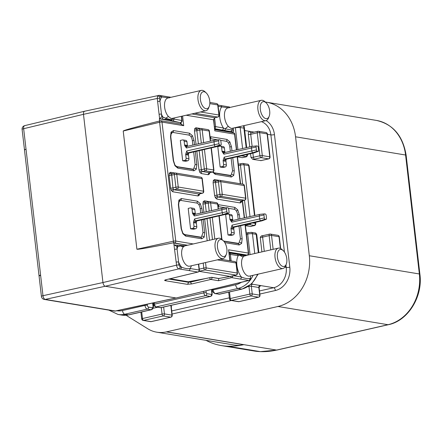 <?xml version="1.0" encoding="UTF-8"?>
<svg xmlns="http://www.w3.org/2000/svg" width="442" height="442" viewBox="0 0 442 442"><rect width="100%" height="100%" fill="white"/><g stroke="black" fill="none" stroke-linecap="round" stroke-linejoin="round"><path stroke-width="0.66" d="M200.734 213.088L200.215 208.63C199.685 205.524 198.546 203.674 196.817 203.066L180.789 200.408L180.22 200.425L178.684 202.414M192.867 145.12L192.353 140.661C191.817 137.556 190.684 135.7 188.955 135.097L172.927 132.44L172.358 132.456L170.822 134.445M225.553 207.828L218.138 206.607M217.685 139.86L210.276 138.633M229.287 107.82L221.696 106.887A1.74 1.459 -80.6 0 0 220.53 105.5L218.011 105.085M245.785 255.824L240.1 255.255L238.205 255.631A1.74 1.459 -81.5 0 0 237.011 254.244L229.21 253.073A1.74 1.459 -81.5 0 1 230.392 254.459L231.149 260.973M245.907 255.537A1.74 1.602 -72.5 0 0 245.697 255.454L239.111 254.437A1.74 1.249 -86.6 0 1 240.1 255.255A3.475 2.845 -133.5 0 0 243.531 256.548A10.426 5.387 77.2 0 0 241.663 264.985A10.426 5.387 77.2 0 0 248.459 276.112A10.426 5.387 77.2 0 0 249.597 276.084L282.968 268.487A10.426 5.387 -102.8 0 1 281.83 268.515A10.426 5.387 -102.8 0 1 275.034 257.388A10.426 5.387 -102.8 0 1 278.338 248.15A10.426 5.387 -102.8 0 1 279.471 248.122A10.426 5.387 -102.8 0 1 281.974 249.492L283.206 250.631A8.691 4.492 77.2 0 0 277.421 257.216A8.691 4.492 77.2 0 0 281.388 265.675A8.691 4.492 77.2 0 0 286.283 264.145A8.691 4.492 77.2 0 0 286.786 258.763A8.691 4.492 77.2 0 0 283.206 250.631M269.178 116.307L268.565 117.87A10.426 5.387 -102.8 0 1 265.863 120.649A10.426 5.387 -102.8 0 1 264.725 120.677A10.426 5.387 -102.8 0 1 257.929 109.555A10.426 5.387 -102.8 0 1 261.233 100.317A10.426 5.387 -102.8 0 1 262.366 100.29A10.426 5.387 -102.8 0 1 264.868 101.654L266.101 102.798A8.691 4.492 77.2 0 0 260.316 109.378A8.691 4.492 77.2 0 0 264.283 117.843A8.691 4.492 77.2 0 0 269.178 116.307A8.691 4.492 77.2 0 0 269.681 110.931A8.691 4.492 77.2 0 0 266.101 102.798M231.73 132.456L233.199 132.003L222.177 130.059A1.74 1.453 -79.7 0 0 223.442 128.031L225.475 128.876A3.475 2.249 136.3 0 1 228.486 126.55L230.967 128.368L232.232 128.307L265.863 120.649M278.338 248.15L244.708 255.808L243.531 256.548M159.645 98.279L159.993 101.329A1.74 0.309 173.4 0 0 157.623 101.5L157.269 98.45L157.545 96.135A1.74 1.249 -154.4 0 1 159.777 97.118L159.645 98.279A1.74 0.309 173.4 0 0 157.269 98.45L83.483 114.318L102.947 282.543L176.557 265.178L173.717 242.746C150.092 247.47 137.816 249.631 136.898 249.222L123.219 131.025C124.003 130.23 136.136 126.887 159.628 120.992L160.114 120.788L159.628 120.992L159.369 118.776L180.06 122.638L170.811 120.417A1.74 1.669 -56 0 0 172.165 119.368L173.872 119.053L181.828 120.495A1.74 0.309 -6.6 0 1 182.104 120.622A1.74 0.309 -6.6 0 1 182.071 120.699L180.949 122.44A1.74 0.912 77 0 1 180.767 122.517A1.74 1.74 0 0 0 182.104 120.622L181.601 116.268M170.811 120.417C170.037 119.832 168.175 119.484 165.225 119.384A1.74 1.061 -88 0 0 166.026 118.274C168.733 119.274 170.778 119.638 172.165 119.368A3.475 2.845 46.5 0 1 172.7 118.29M169.358 97.897L161.766 96.964A13.906 7.183 -102.8 0 0 159.993 101.329L161.474 114.119A1.74 0.309 173.4 0 0 159.103 114.29L157.623 101.5M250.581 275.863L250.476 278.477C250.802 278.93 250.327 279.587 249.056 280.455L248.697 280.46A1.74 1.459 -80.5 0 0 249.94 278.438A1.74 1.459 98.5 0 1 248.713 280.46L231.597 277.626L218.481 280.72L210.806 279.449L191.834 283.924L187.088 284.3L165.159 280.67C164.22 280.438 164.551 280.106 166.159 279.675L197.889 272.045L180.209 269.117A1.74 1.459 -80.6 0 0 181.452 267.09C184.811 268.521 187.673 268.996 190.027 268.509L199.132 270.018L198.452 264.161M174.728 249.338A1.74 0.309 -6.6 0 1 177.098 249.161L178.933 265.007A1.74 0.309 -6.6 0 0 176.557 265.178C176.922 267.244 177.678 268.482 178.828 268.885L105.213 286.25L45.244 299.405L115.263 311.002L175.91 297.958L105.213 286.25C104.058 285.847 103.306 284.615 102.947 282.543L42.979 295.698A3.475 1.829 77.6 0 0 45.244 299.405A3.475 2.912 -80.6 0 1 44.305 299.433A3.475 3.475 0 0 1 41.421 296.405L39.062 275.985L40.614 275.294L42.979 295.698A3.475 0.613 173.4 0 0 41.421 296.405M184.855 245.868L180.789 245.912L177.855 246.575A1.74 1.459 -81.5 0 0 176.662 245.188L174.214 244.907L176.783 246.415L177.098 249.161A13.906 7.183 -102.8 0 1 177.855 246.575L176.783 246.415M184.209 245.73L180.038 245.376A1.74 1.066 -89.2 0 1 180.789 245.912A3.475 2.845 -133.5 0 0 183.601 246.619A10.426 5.387 77.2 0 0 181.734 255.062A10.426 5.387 77.2 0 0 188.535 266.189A10.426 5.387 77.2 0 0 189.668 266.161L223.039 258.564A10.426 5.387 -102.8 0 1 221.906 258.592A10.426 5.387 -102.8 0 1 215.105 247.465A10.426 5.387 -102.8 0 1 218.409 238.227A10.426 5.387 -102.8 0 1 219.547 238.199A10.426 5.387 -102.8 0 1 222.05 239.564L223.276 240.708A8.691 4.492 77.2 0 0 217.492 247.288A8.691 4.492 77.2 0 0 221.459 255.752A8.691 4.492 77.2 0 0 226.354 254.222A8.691 4.492 77.2 0 0 226.857 248.84A8.691 4.492 77.2 0 0 223.276 240.708M209.248 106.384L208.635 107.947A10.426 5.387 -102.8 0 1 205.933 110.727A10.426 5.387 -102.8 0 1 204.801 110.754A10.426 5.387 -102.8 0 1 197.999 99.627A10.426 5.387 -102.8 0 1 201.303 90.389A10.426 5.387 -102.8 0 1 202.442 90.361A10.426 5.387 -102.8 0 1 204.944 91.732L206.171 92.87A8.691 4.492 77.2 0 0 200.386 99.456A8.691 4.492 77.2 0 0 204.353 107.914A8.691 4.492 77.2 0 0 209.248 106.384A8.691 4.492 77.2 0 0 209.751 101.003A8.691 4.492 77.2 0 0 206.171 92.87M201.303 90.389L167.932 97.991A10.426 5.387 77.2 0 0 164.628 107.224A10.426 5.387 77.2 0 0 168.562 116.627L171.037 118.439L172.303 118.384L205.933 110.727M218.409 238.227L184.778 245.885L183.601 246.619M26.034 149.252L26.034 149.252A3.475 0.641 173.7 0 0 24.476 149.965L24.553 149.816A3.475 0.613 -6.6 0 1 26.034 149.258L40.598 275.151A3.475 0.613 173.4 0 0 39.139 275.681M211.972 290.118L211.939 292.074A1.74 0.309 173.4 0 0 211.663 291.941A4.343 2.243 -102.8 0 1 211.834 289.471L212.359 289.919M171.286 306.439L171.115 305.836L170.021 305.66M261.327 160.601L252.807 159.396L250.99 157.429A1.74 0.309 173.4 0 0 253.377 157.253L259.907 155.766A1.74 0.309 -6.6 0 1 262.294 155.595L269.78 156.833A1.74 0.309 -6.6 0 1 270.056 156.965A1.74 1.74 0 0 1 268.719 158.86L262.189 160.347A1.74 0.901 77.2 0 0 262.36 160.269M280.377 248.398L279.024 236.702A1.74 1.459 -80.6 0 0 277.858 235.315A1.74 1.74 0 0 1 279.3 236.829A1.74 0.309 173.4 0 0 279.024 236.702L271.532 235.459A1.74 0.309 173.4 0 0 269.145 235.636L262.614 237.122A1.74 0.309 -6.6 0 1 260.228 237.293L261.465 235.862L263.167 235.58A1.74 0.901 -102.8 0 1 263.355 235.575M251.52 226.298L250.719 226.553L245.415 225.674M242.652 157.573A1.74 0.901 -102.8 0 1 242.476 157.65A1.74 0.901 -102.8 0 1 242.288 157.656L237.453 156.855M126.263 315.262A17.382 14.558 -80.6 0 0 127.721 316.312L147.727 328.749A34.758 29.117 -80.6 0 0 156.816 332.191A34.758 29.117 -80.6 0 0 166.341 331.903A86.903 72.797 -80.6 0 0 166.557 331.854L277.968 306.488A43.449 36.399 -80.6 0 0 309.323 255.747L295.56 136.799A43.449 36.399 -80.6 0 0 266.388 102.19A43.449 36.399 -80.6 0 0 265.277 102.03M206.011 340.34A69.521 58.239 -80.6 0 0 221.32 345.572A69.521 58.239 -80.6 0 0 227.486 346.197A86.903 72.797 -80.6 0 0 243.592 344.699A34.758 29.117 99.4 0 1 234.067 344.987L156.816 332.191M205.436 202.58L205.309 203.734A1.74 0.309 -6.6 0 1 202.933 203.911L203.204 201.596A1.74 1.249 -154.4 0 0 205.436 202.58L208.812 201.563A1.74 1.74 0 0 1 209.464 201.546A1.74 1.459 -80.6 0 1 210.63 202.928A1.74 0.309 173.4 0 0 208.254 203.105A1.74 0.89 -102.1 0 1 208.812 201.563L208.812 201.563A1.74 0.89 -102.1 0 1 208.994 201.558A1.74 1.459 -80.6 0 1 209.464 201.546L216.42 202.696A1.74 1.459 -80.6 0 1 217.586 204.082L210.63 202.928L211.519 210.63M199.585 193.911L199.287 195.187L198.077 195.961A1.74 1.459 99.4 0 1 199.32 193.939L202.226 193.237A1.74 1.459 -80.6 0 0 203.469 191.209A1.74 0.309 -6.6 0 1 203.745 191.342A1.74 1.74 0 0 1 202.425 193.231L202.425 193.231A1.74 0.906 -103.5 0 1 202.226 193.237L177.01 189.06A1.74 0.884 -103.3 0 1 175.877 187.209A1.74 0.309 -6.6 0 1 178.253 187.032L203.469 191.209L202.005 178.585L176.789 174.408L178.253 187.032A1.74 1.459 -80.6 0 1 177.01 189.06L174.071 189.756L199.171 194.104M198.077 195.961L172.828 191.784L171.391 190.568L170.562 188.071A1.74 0.309 173.4 0 0 172.938 187.9L175.877 187.209L174.419 174.579A1.74 0.89 -102.1 0 1 174.977 173.037L174.977 173.037A1.74 0.89 -102.1 0 1 175.154 173.037A1.74 1.459 -80.6 0 1 175.623 173.026L200.839 177.203A1.74 1.459 -80.6 0 1 202.005 178.585A1.74 0.309 -6.6 0 1 202.281 178.717L203.745 191.342M217.353 196.436L218.077 197.044A1.74 1.459 -80.6 0 0 216.84 199.071L215.398 197.856A1.74 0.812 148.6 0 1 217.353 196.436L216.945 195.187L219.884 194.497A1.74 0.309 173.4 0 1 222.26 194.325A1.74 1.459 99.4 0 1 221.022 196.347A1.74 0.884 -103.3 0 1 219.884 194.497L218.425 181.872A1.74 0.89 -102.1 0 1 218.983 180.33L218.983 180.33A1.74 0.89 -102.1 0 1 219.166 180.325A1.74 1.459 99.4 0 1 219.635 180.314A1.74 1.459 99.4 0 1 220.801 181.695L222.26 194.325L245.603 198.187L244.144 185.563L220.801 181.695A1.74 0.309 173.4 0 0 218.425 181.872L215.481 182.502L216.945 195.187A1.74 0.309 -6.6 0 1 214.569 195.364L213.105 182.679L213.375 180.364A1.74 1.249 -154.4 0 0 215.608 181.347L215.481 182.502A1.74 0.309 -6.6 0 1 213.105 182.679M244.42 185.695A1.74 1.74 0 0 0 242.978 184.181A1.74 1.459 99.4 0 1 244.144 185.563A1.74 0.309 173.4 0 1 244.42 185.695L245.879 198.32A1.74 1.74 0 0 1 244.559 200.209L244.559 200.209A1.74 0.906 -103.5 0 1 244.365 200.215L221.022 196.347L218.077 197.044L241.454 200.917A1.74 1.459 -80.6 0 0 240.216 202.944L216.84 199.071M210.304 141.147L209.132 131.014L202.176 129.86A1.74 0.309 173.4 0 0 199.801 130.036A1.74 0.89 -102.1 0 1 200.359 128.495L200.359 128.495A1.74 0.89 -102.1 0 1 200.541 128.489A1.74 1.459 99.4 0 1 201.005 128.478A1.74 1.459 99.4 0 1 202.176 129.86L203.657 142.661M204.442 149.435L206.685 168.827A1.74 1.459 99.4 0 1 205.442 170.855A1.74 0.884 -103.3 0 1 204.309 168.999L202.105 149.971M211.342 147.866L213.917 170.109A1.74 1.74 0 0 1 212.596 171.999L212.596 171.999A1.74 0.906 -103.5 0 1 212.398 172.004L205.442 170.855L202.502 171.546L209.491 172.706A1.74 1.459 -80.6 0 0 208.248 174.728L201.259 173.573L199.817 172.358A1.74 0.812 148.6 0 1 201.773 170.938L202.502 171.546A1.74 1.459 -80.6 0 0 201.259 173.573M181.148 124.169L183.717 125.694L161.993 122.097A1.74 1.459 -80.6 0 0 160.827 120.716A1.74 1.459 -80.6 0 0 160.358 120.727A1.74 0.89 77.9 0 0 160.175 120.727A1.74 0.906 76.5 0 0 160.159 120.732A1.74 0.906 76.5 0 0 160.148 120.738A1.74 0.906 76.5 0 0 159.606 122.274L173.369 241.222A1.74 0.912 77.6 0 0 174.502 243.078L187.59 245.244M226.354 254.222L225.74 255.78A10.426 5.387 -102.8 0 1 223.039 258.564M188.303 281.753L192.767 281.178M192.546 281.228L211.387 277.338M207.353 278.189L207.646 278.128M180.419 122.6L180.585 123.987M187.187 245.338L173.717 242.746M198.69 264.106L199.403 270.167A1.74 0.309 -6.6 0 0 199.403 270.145A1.74 0.309 -6.6 0 0 199.132 270.018A1.74 1.459 -80.6 0 1 197.889 272.045A1.74 0.906 76.5 0 0 198.088 272.034A1.74 1.74 0 0 0 199.403 270.145L199.386 269.979M211.558 277.278L218.768 278.471L230.166 276.46L199.121 271.322M172.612 121.08A1.74 1.453 -79.7 0 0 173.872 119.053A13.906 7.183 -102.8 0 0 174.292 117.931M168.562 116.627A3.475 2.249 -43.7 0 0 166.026 118.274L162.871 117.058A13.906 7.183 -102.8 0 1 161.474 114.119L161.794 116.865L159.612 118.721L159.103 114.29M165.225 119.384L161.606 119.086A1.74 1.453 -79.7 0 0 162.871 117.058L161.794 116.865M176.209 262.128A1.74 0.309 -6.6 0 1 178.579 261.957A13.906 7.183 -102.8 0 0 181.452 267.09L180.065 266.858A1.74 1.459 99.4 0 1 178.828 268.885L180.209 269.117M212.049 277.449A1.74 1.459 -80.6 0 1 210.806 279.449A1.74 0.884 -103.3 0 1 209.69 277.72M205.541 262.548L206.16 267.907L237.183 273.046A1.74 1.459 99.4 0 1 235.929 275.073L230.575 276.344M218.481 280.72L218.79 278.493M232.857 275.858A1.74 1.459 -80.6 0 1 231.597 277.626A1.74 0.884 -103.3 0 1 230.602 276.399M286.283 264.145L285.67 265.708A10.426 5.387 -102.8 0 1 282.968 268.487M230.1 260.797L228.569 249.791L248.327 253.067L245.045 224.685M245.575 255.415L247.072 255.095L229.1 252.111L247.072 255.095A1.74 0.906 -103.5 0 0 247.282 255.084L247.271 255.089A1.74 0.906 -103.5 0 1 247.271 255.089A1.74 0.906 -103.5 0 1 247.26 255.089A1.74 0.906 -103.5 0 1 247.072 255.095A1.74 1.459 -80.6 0 0 248.327 253.067A1.74 0.309 -6.6 0 1 248.603 253.194L245.293 224.624M236.393 149.937L234.564 134.119L214.806 130.843L213.801 119.898A1.74 0.309 -6.6 0 1 213.762 119.975M188.789 270.537A1.74 1.459 -80.6 0 0 190.027 268.509A13.906 7.183 -102.8 0 0 191.397 265.769M240.139 279.04A1.74 1.459 -80.6 0 0 241.382 277.012C244.774 278.449 247.63 278.924 249.94 278.438L250.47 278.477M170.01 97.516A1.74 1.459 -80.6 0 0 169.175 96.997L159.214 95.345A1.74 1.459 99.4 0 1 160.38 96.732L161.766 96.964A1.74 1.459 -80.6 0 0 160.601 95.577M39.078 275.913A3.475 0.591 -6.9 0 1 39.045 275.841L24.481 149.965A3.475 0.641 173.7 0 0 24.481 149.982L26.017 149.109L23.653 128.705A3.475 1.818 -103.5 0 1 24.741 125.627A3.475 3.475 0 0 0 22.1 129.407A3.475 0.613 -6.6 0 1 23.653 128.705L83.483 114.318C83.367 112.285 83.858 111.257 84.963 111.229M24.741 125.627L84.593 111.235L159.214 95.345A1.74 1.459 99.4 0 0 158.75 95.361L157.545 96.135M229.105 106.925A1.74 1.453 -79.6 0 1 229.127 106.925L229.127 106.925A1.74 1.453 -79.6 0 1 229.934 107.445A1.74 1.459 -80.5 0 0 229.089 106.92L220.53 105.5M232.63 128.219A3.475 2.845 -133.5 0 0 232.022 130.036L232.928 129.904L233.437 131.197L233.199 132.003M224.442 130.324A1.74 1.243 -85.2 0 0 225.475 128.876L232.022 130.036A1.74 1.597 -70.3 0 1 230.63 131.462M244.929 255.244L229.144 252.504M230.702 132.285L214.867 129.136M249.056 280.455L176.281 297.952L248.697 280.46M212.856 171.91L214.337 172.822L230.928 175.463L232.58 170.844L231.105 158.098M230.321 151.324L229.807 146.866C229.271 143.766 228.138 141.91 226.403 141.307L220.602 140.341M257.537 146.081L256.598 145.926A1.188 0.613 77.2 0 0 256.509 145.926A1.188 0.613 77.2 0 0 256.089 146.982L256.432 149.926A1.188 0.613 77.2 0 0 257.205 151.197L258.145 151.352A1.188 0.613 77.2 0 0 258.31 151.335A1.188 0.613 77.2 0 0 258.653 150.297L258.31 147.352A1.188 0.613 77.2 0 0 257.537 146.081M258.31 151.335L254.095 152.86A1.74 0.901 -102.8 0 1 254.045 152.877A1.74 0.901 -102.8 0 1 253.852 152.877L252.918 152.722A1.74 0.901 -102.8 0 1 251.785 150.871L251.443 147.926A1.74 0.901 -102.8 0 1 251.995 146.385A1.74 0.901 -102.8 0 1 252.05 146.379A1.74 0.901 -102.8 0 1 252.183 146.385L256.421 145.943M226.122 159.341L225.917 160.882A3.475 1.796 -102.8 0 1 225.033 161.186L224.094 161.032A3.475 1.796 -102.8 0 1 223.105 160.418L224.216 157.148L256.432 149.926M224.613 152.661A1.74 0.901 77.2 0 0 224.425 152.661A1.74 0.901 77.2 0 0 223.879 154.203L222.083 151.589A3.475 1.796 -102.8 0 1 222.967 151.291L223.906 151.446A3.475 1.796 -102.8 0 1 224.895 152.054L224.995 152.534M220.447 146.125L223.254 146.589A1.74 1.459 99.4 0 1 224.42 147.976L221.613 147.506A1.74 1.459 -80.6 0 0 220.447 146.125A1.74 1.459 -80.6 0 0 219.967 146.142L217.79 146.633L220.149 167.026L222.326 166.529A1.74 1.459 -80.6 0 0 223.58 164.501L223.105 160.418M224.895 152.054L224.42 147.976M222.083 151.589L221.613 147.506M223.58 164.501L226.387 164.965L225.917 160.882M226.387 164.965A1.74 1.459 99.4 0 1 225.133 166.999L222.326 166.529M225.133 166.999L222.956 167.49L220.149 167.026M223.602 241.028L238.79 243.431L240.442 238.813L238.967 226.066M238.183 219.293L237.669 214.84C237.133 211.735 236 209.878 234.271 209.276L228.464 208.315M265.399 214.055L264.465 213.895A1.188 0.613 77.2 0 0 264.371 213.895A1.188 0.613 77.2 0 0 263.957 214.956L264.294 217.9A1.188 0.613 77.2 0 0 265.073 219.166L266.007 219.32A1.188 0.613 77.2 0 0 266.178 219.309A1.188 0.613 77.2 0 0 266.515 218.265L266.172 215.32A1.188 0.613 77.2 0 0 265.399 214.055M266.178 219.309L261.962 220.829A1.74 0.901 -102.8 0 1 261.907 220.845A1.74 0.901 -102.8 0 1 261.719 220.851L260.78 220.696A1.74 0.901 -102.8 0 1 259.647 218.84L259.31 215.895A1.74 0.901 -102.8 0 1 259.857 214.359A1.74 0.901 -102.8 0 1 259.913 214.348A1.74 0.901 -102.8 0 1 260.045 214.353L264.283 213.917M233.989 227.31L233.779 228.857A3.475 1.796 -102.8 0 1 232.895 229.155L231.962 229A3.475 1.796 -102.8 0 1 230.973 228.392L232.083 225.116L264.294 217.9M232.481 220.63A1.74 0.901 77.2 0 0 232.293 220.635A1.74 0.901 77.2 0 0 231.741 222.171L229.95 219.558A3.475 1.796 -102.8 0 1 230.834 219.26L231.768 219.414A3.475 1.796 -102.8 0 1 232.757 220.028L232.857 220.503M228.31 214.094L231.116 214.558A1.74 1.459 99.4 0 1 232.288 215.945L229.475 215.481A1.74 1.459 -80.6 0 0 228.31 214.094A1.74 1.459 -80.6 0 0 227.829 214.11L225.652 214.608L228.011 234.995L230.188 234.503A1.74 1.459 -80.6 0 0 231.442 232.47L230.973 228.392M232.757 220.028L232.288 215.945M229.95 219.558L229.475 215.481M231.442 232.47L234.254 232.94L233.779 228.857M234.254 232.94A1.74 1.459 99.4 0 1 232.995 234.967L230.188 234.503M232.995 234.967L230.823 235.464L228.011 234.995M175.187 165.468L176.883 166.623L193.474 169.264L195.126 164.645L193.651 151.893M220.077 139.876L219.144 139.722A1.188 0.613 77.2 0 0 219.05 139.722A1.188 0.613 77.2 0 0 218.635 140.783L218.978 143.722A1.188 0.613 77.2 0 0 219.751 144.993L220.691 145.147A1.188 0.613 77.2 0 0 220.856 145.136A1.188 0.613 77.2 0 0 221.193 144.092L220.856 141.147A1.188 0.613 77.2 0 0 220.077 139.876M220.856 145.136L216.641 146.656A1.74 0.901 -102.8 0 1 216.586 146.672A1.74 0.901 -102.8 0 1 216.398 146.678L215.464 146.523A1.74 0.901 -102.8 0 1 214.331 144.667L213.989 141.722A1.74 0.901 -102.8 0 1 214.541 140.186A1.74 0.901 -102.8 0 1 214.597 140.175A1.74 0.901 -102.8 0 1 214.729 140.18L218.967 139.744M188.668 153.136L188.458 154.683L188.933 158.761A1.74 1.459 99.4 0 1 187.679 160.794L185.502 161.286L182.695 160.822L184.867 160.33A1.74 1.459 -80.6 0 0 186.121 158.297L188.933 158.761M186.966 141.772L184.159 141.307A1.74 1.459 -80.6 0 0 182.988 139.921L185.8 140.385A1.74 1.459 99.4 0 1 186.966 141.772L187.541 146.33M182.988 139.921A1.74 1.459 -80.6 0 0 182.507 139.937L180.33 140.434L182.695 160.822M184.159 141.307L184.629 145.385A3.475 1.796 -102.8 0 1 185.513 145.087L186.447 145.241A3.475 1.796 -102.8 0 1 187.441 145.854M187.159 146.457A1.74 0.901 77.2 0 0 186.972 146.462A1.74 0.901 77.2 0 0 186.419 147.998L184.629 145.385M188.458 154.683A3.475 1.796 -102.8 0 1 187.574 154.982L186.64 154.827A3.475 1.796 -102.8 0 1 185.651 154.214L186.762 150.943L218.978 143.722M185.651 154.214L186.121 158.297M183.049 233.437L184.745 234.597L201.342 237.232L202.994 232.614L201.513 219.862M227.945 207.85L227.006 207.696A1.188 0.613 77.2 0 0 226.917 207.69A1.188 0.613 77.2 0 0 226.503 208.751L226.84 211.696A1.188 0.613 77.2 0 0 227.619 212.967L228.553 213.121A1.188 0.613 77.2 0 0 228.718 213.105A1.188 0.613 77.2 0 0 229.061 212.061L228.718 209.121A1.188 0.613 77.2 0 0 227.945 207.85M228.718 213.105L224.508 214.624A1.74 0.901 -102.8 0 1 224.453 214.641A1.74 0.901 -102.8 0 1 224.265 214.646L223.326 214.492A1.74 0.901 -102.8 0 1 222.193 212.635L221.851 209.696A1.74 0.901 -102.8 0 1 222.403 208.154A1.74 0.901 -102.8 0 1 222.459 208.143A1.74 0.901 -102.8 0 1 222.591 208.149L226.829 207.712M196.535 221.105L196.325 222.652L196.795 226.735A1.74 1.459 99.4 0 1 195.541 228.763L193.364 229.26L190.557 228.796L192.734 228.299A1.74 1.459 -80.6 0 0 193.988 226.271L196.795 226.735M194.828 209.74L192.021 209.276A1.74 1.459 -80.6 0 0 190.856 207.889L193.662 208.359A1.74 1.459 99.4 0 1 194.828 209.74L195.403 214.304M190.856 207.889A1.74 1.459 -80.6 0 0 190.375 207.906L188.198 208.403L190.557 228.796M192.021 209.276L192.497 213.359A3.475 1.796 -102.8 0 1 193.375 213.055L194.314 213.21A3.475 1.796 -102.8 0 1 195.303 213.823M195.027 214.425A1.74 0.901 77.2 0 0 194.834 214.431A1.74 0.901 77.2 0 0 194.287 215.972L192.497 213.359M196.325 222.652A3.475 1.796 -102.8 0 1 195.441 222.95L194.502 222.796A3.475 1.796 -102.8 0 1 193.513 222.188L194.624 218.912L226.84 211.696M193.513 222.188L193.988 226.271M40.598 275.151L40.598 275.151A3.475 0.591 -6.9 0 0 39.045 275.841L39.062 275.985M261.233 100.317L227.862 107.914A10.426 5.387 77.2 0 0 224.558 117.152A10.426 5.387 77.2 0 0 228.486 126.55M214.574 126.594A1.74 0.309 -6.6 0 1 215.602 126.611L223.442 128.031A13.906 7.183 -102.8 0 1 219.785 117.5A13.906 7.183 -102.8 0 1 221.696 106.887L218.149 106.301M233.481 275.703L241.382 277.012A13.906 7.183 -102.8 0 1 236.89 265.338A13.906 7.183 -102.8 0 1 238.205 255.631L230.392 254.459A1.74 0.309 173.4 0 0 229.365 254.443M210.088 172.319L209.342 172.872M209.757 172.678L209.458 173.955A1.74 1.249 25.6 0 1 209.331 172.894M209.458 173.955L208.248 174.728M199.817 172.358L198.994 169.866A1.74 0.309 173.4 0 0 201.37 169.689L201.773 170.938M196.044 144.396L194.48 130.838L194.751 128.528L195.955 127.755A1.74 1.459 -80.6 0 0 197.126 129.136L197.126 129.136A1.74 1.459 -80.6 0 0 197.325 129.152M194.751 128.528A1.74 1.249 -154.4 0 0 196.983 129.512L197.591 129.125L197.126 129.136M242.056 200.53L241.304 201.082M241.724 200.889L241.426 202.165A1.74 1.249 25.6 0 1 241.299 201.104M241.426 202.165L240.216 202.944M215.398 197.856L214.569 195.364M213.375 180.364L214.585 179.59A1.74 1.459 -80.6 0 0 215.751 180.971L215.751 180.971A1.74 1.459 -80.6 0 0 215.95 180.988M215.608 181.347L216.221 180.96L215.751 180.971M194.651 168.253A1.74 1.249 25.6 0 1 196.281 169.258L193.861 170.811L177.828 168.159A1.74 1.459 -80.6 0 0 176.662 166.772L174.982 165.153A1.74 0.812 148.6 0 1 174.949 165.728L173.297 160.739L170.518 136.744A1.74 0.309 -6.6 0 1 170.794 136.871L171.176 133.197A1.74 1.249 -154.4 0 0 171.06 132.119L173.479 130.567L189.513 133.219L192.392 135.65L194.044 140.639L194.519 144.744M170.518 136.744L171.06 132.119M191.06 136.838A1.74 0.812 -31.4 0 0 192.392 135.65M188.712 135.059A1.74 1.459 -80.6 0 0 189.513 133.219M195.132 164.684A1.74 0.309 -6.6 0 1 196.823 164.634L196.281 169.258M177.828 168.159L174.949 165.728M202.513 236.221A1.74 1.249 25.6 0 1 204.143 237.232L201.729 238.785L185.695 236.127A1.74 1.459 -80.6 0 0 184.524 234.741L182.844 233.122A1.74 0.812 148.6 0 1 182.817 233.696L181.159 228.713L178.386 204.712A1.74 0.309 -6.6 0 1 178.662 204.845L179.043 201.171A1.74 1.249 -154.4 0 0 178.927 200.088L181.342 198.535L197.375 201.193L200.254 203.618L201.911 208.607L202.386 212.713M178.386 204.712L178.927 200.088M198.928 204.812A1.74 0.812 -31.4 0 0 200.254 203.618M196.574 203.027A1.74 1.459 -80.6 0 0 197.375 201.193M202.994 232.658A1.74 0.309 -6.6 0 1 204.685 232.608L204.143 237.232M185.695 236.127L182.817 233.696M228.514 143.042A1.74 0.812 -31.4 0 0 229.846 141.854L231.498 146.843L231.973 150.943M226.16 141.263A1.74 1.459 -80.6 0 0 226.967 139.423L229.846 141.854M232.1 174.457A1.74 1.249 25.6 0 1 233.735 175.463L231.315 177.015A1.74 1.459 -80.6 0 0 230.149 175.629L214.116 172.977A1.74 1.459 -80.6 0 1 215.282 174.358L212.403 171.932M232.586 170.888A1.74 0.309 -6.6 0 1 234.277 170.839L233.735 175.463M236.376 211.016A1.74 0.812 -31.4 0 0 237.713 209.823L239.365 214.812L239.84 218.917M234.022 209.232A1.74 1.459 -80.6 0 0 234.835 207.392L237.713 209.823M239.962 242.426A1.74 1.249 25.6 0 1 241.597 243.431L239.183 244.984A1.74 1.459 -80.6 0 0 238.017 243.603L223.801 241.249M240.448 238.862A1.74 0.309 -6.6 0 1 242.139 238.807L241.597 243.431M171.944 173.7A1.74 1.459 99.4 0 1 171.739 173.684L171.739 173.684A1.74 1.459 99.4 0 1 170.573 172.297L175.004 173.032M170.562 188.071L169.093 175.386L169.363 173.076A1.74 1.249 -154.4 0 0 171.601 174.06L172.209 173.673L171.739 173.684M169.363 173.076L170.573 172.297M199.32 193.939L199.917 193.552M199.287 195.187A1.74 1.249 25.6 0 1 199.16 194.126M171.601 174.06L172.938 187.9L173.347 189.148L174.071 189.756A1.74 1.459 99.4 0 0 172.828 191.784M171.391 190.568A1.74 0.812 148.6 0 1 173.347 189.148M203.204 201.596L204.414 200.823A1.74 1.459 -80.6 0 0 205.58 202.204L205.58 202.204A1.74 1.459 -80.6 0 0 205.779 202.221M205.862 202.193L205.58 202.204M168.899 279.057L188.331 282.272L188.27 281.781M206.022 290.803L206.243 292.714A0.867 0.448 77.2 0 0 206.806 293.637L211.491 294.416A0.867 0.448 77.2 0 0 211.862 293.643L211.663 291.941M211.862 293.643A1.74 0.309 173.4 0 1 212.132 293.775C212.199 295.157 211.663 296.046 210.519 296.438A2.608 1.348 -102.8 0 1 210.237 296.444L205.552 295.67A2.608 1.348 -102.8 0 1 203.856 292.886L203.679 291.366M154.352 302.671L154.523 304.118L203.856 292.886A1.74 0.309 -6.6 0 1 206.243 292.714M213.094 289.101L213.188 289.891A1.74 0.309 173.4 0 0 212.398 290.245C212.011 291.14 212.867 292.261 214.972 293.615L219.575 294.212A3.475 1.796 77.2 0 1 219.199 294.217A1.74 1.459 99.4 0 1 218.718 294.234M147.258 304.195L147.379 305.24A1.74 0.901 77.2 0 0 148.512 307.096L152.258 307.715A1.74 0.901 77.2 0 0 152.998 306.173L152.634 303.041M152.998 306.173A1.74 0.309 -6.6 0 1 153.275 306.3L152.888 302.985M147.379 305.24A1.74 0.309 173.4 0 0 144.993 305.416L144.91 304.698M171.098 306.444L171.463 306.234L171.336 307.626A1.74 0.309 173.4 0 0 171.06 307.494A3.475 1.796 -102.8 0 1 171.115 305.836M206.806 293.637A1.74 1.459 -80.6 0 1 205.552 295.67L156.219 306.903A2.608 1.348 77.2 0 1 154.523 304.118A1.74 0.309 173.4 0 0 153.733 304.472L153.545 302.842M163.667 307.102L164.457 313.903L171.944 315.146L171.06 307.494M260.797 160.722A3.475 0.613 -6.6 0 1 262.001 160.352L268.526 158.866L261.04 157.623L254.509 159.109A3.475 0.613 -6.6 0 1 252.807 159.396M258.327 252.708L256.2 234.348A1.74 1.459 -80.6 0 0 255.034 232.962C255.509 232.757 256.078 233.31 256.752 234.608A3.475 0.613 173.4 0 0 256.2 234.348L252.454 233.724A3.475 0.613 173.4 0 0 247.68 234.078L246.421 234.365M250.056 254.592L247.68 234.078A1.74 0.901 -102.8 0 1 248.233 232.536A1.74 0.901 -102.8 0 1 248.421 232.531M254.747 253.526L252.454 233.724A1.74 1.459 -80.6 0 0 251.288 232.343L246.26 232.984M264.261 251.354L262.614 237.122A1.74 0.901 -102.8 0 1 263.167 235.58L269.697 234.094A1.74 0.901 -102.8 0 1 269.885 234.089A1.74 1.459 -80.6 0 1 270.366 234.072A1.74 1.74 0 0 0 269.697 234.094A1.74 0.901 -102.8 0 0 269.145 235.636L270.791 249.868M273.139 249.338L271.532 235.459A1.74 1.459 -80.6 0 0 270.366 234.072L277.858 235.315M252.791 225.901A1.74 0.901 -102.8 0 1 252.62 225.978A1.74 0.901 -102.8 0 1 252.426 225.984L254.139 225.409L249.454 224.635L245.382 225.376M250.719 226.553A4.343 0.768 -6.6 0 1 252.426 225.984M251.586 226.205L254.067 225.647A1.74 0.901 -102.8 0 1 253.879 225.652M252.719 222.934L255.393 223.381A1.74 1.459 99.4 0 1 254.139 225.409M255.272 222.354L255.393 223.381A2.608 0.459 -6.6 0 1 255.802 223.575L255.653 222.271M250.642 223.409A1.74 1.459 99.4 0 1 249.454 224.635M247.542 224.116A1.74 0.901 77.2 0 0 248.26 224.718M153.733 304.472C153.357 305.019 154.026 305.831 155.739 306.914A1.74 1.459 99.4 0 0 156.219 306.903L160.905 307.676L210.237 296.444A1.74 1.459 -80.6 0 0 211.491 294.416M229.497 291.952L230.26 298.554A1.74 0.901 77.2 0 0 231.393 300.405L238.884 301.648A1.74 0.901 77.2 0 0 239.072 301.643A1.74 0.901 77.2 0 0 239.249 301.566M228.685 292.134L229.47 298.908A1.74 0.309 173.4 0 1 230.26 298.554L249.846 294.09A1.74 0.309 -6.6 0 1 252.238 293.919L259.725 295.157A1.74 1.459 -80.6 0 1 258.471 297.19L238.884 301.648A1.74 1.459 99.4 0 1 238.404 301.659A1.74 1.74 0 0 0 239.072 301.643L258.664 297.184A1.74 1.74 0 0 0 260.001 295.289L259.117 287.643L259.752 286.195L258.879 286.455M260.001 295.289A1.74 0.309 -6.6 0 0 259.725 295.157L258.841 287.51L251.349 286.272A1.74 0.309 -6.6 0 0 248.962 286.444L249.846 294.09A1.74 0.901 77.2 0 0 250.984 295.947L231.393 300.405A1.74 1.459 99.4 0 1 230.912 300.422L238.404 301.659M253.078 275.294A24.332 20.382 99.4 0 1 237.94 288.477A3.475 1.796 77.2 0 1 235.674 284.77L213.188 289.891A3.475 1.796 77.2 0 0 215.453 293.599A1.74 1.459 99.4 0 1 214.972 293.615M257.509 274.283A24.332 20.382 -80.6 0 1 241.686 289.101L237.94 288.477L215.453 293.599L219.199 294.217L241.686 289.101A3.475 1.796 77.2 0 0 242.067 289.09L251.614 283.946L258.145 274.139M152.258 307.715A1.74 1.459 99.4 0 1 151.004 309.748L147.258 309.124A3.475 1.796 -102.8 0 1 144.993 305.416L122.5 310.538A3.475 1.796 77.2 0 0 124.771 314.245A24.332 20.382 99.4 0 1 118.042 314.461L121.788 315.08A24.332 20.382 -80.6 0 0 128.517 314.864A3.475 1.796 77.2 0 0 128.893 314.859L121.788 315.08M153.275 306.3C153.507 307.941 152.877 309.085 151.385 309.737A3.475 1.796 -102.8 0 1 151.004 309.748L128.517 314.864L124.771 314.245L147.258 309.124A1.74 1.459 99.4 0 0 148.512 307.096M140.904 312.124L141.689 318.892A1.74 0.309 -6.6 0 1 142.479 318.538L162.065 314.08A1.74 0.309 -6.6 0 1 164.457 313.903A1.74 1.459 -80.6 0 1 163.197 315.931A1.74 0.901 -102.8 0 1 162.065 314.08L161.324 307.638M171.336 307.626L172.22 315.273A1.74 1.74 0 0 1 170.883 317.168A1.74 0.901 -102.8 0 1 170.689 317.174L163.197 315.931L143.611 320.389A1.74 0.901 -102.8 0 1 142.479 318.538L141.716 311.936M141.689 318.892A1.74 1.74 0 0 0 143.131 320.406L150.623 321.649A1.74 1.459 -80.6 0 0 151.103 321.632L170.689 317.174A1.74 1.459 -80.6 0 0 171.944 315.146A1.74 0.309 173.4 0 1 172.22 315.273M161.186 307.671A2.608 1.348 77.2 0 1 160.905 307.676A1.74 1.459 99.4 0 1 160.424 307.693L210.519 296.438M245.586 156.888A1.74 0.901 -102.8 0 1 245.382 156.993A1.74 0.901 -102.8 0 1 245.188 156.998A1.74 0.309 173.4 0 0 245.708 156.512L241.962 155.888A1.74 0.309 173.4 0 0 240.846 155.877M242.288 157.656L245.188 156.998M242.476 157.65L245.382 156.993C246.735 156.91 247.448 156.159 247.509 154.744A3.475 0.613 -6.6 0 0 246.973 154.485A1.74 1.459 99.4 0 1 245.708 156.512M254.509 159.109A1.74 0.901 -102.8 0 1 253.377 157.253L252.896 153.136M242.697 155.457A1.74 1.459 99.4 0 1 241.962 155.888M251.189 132.804A1.74 1.459 99.4 0 1 250.979 132.788L251.271 132.777A1.74 0.901 -102.8 0 0 250.719 134.313L257.25 132.827A1.74 0.309 -6.6 0 1 259.636 132.655L262.294 155.595A1.74 1.459 -80.6 0 1 261.04 157.623A1.74 0.901 -102.8 0 1 259.907 155.766L257.25 132.827A1.74 0.901 -102.8 0 1 257.802 131.291A1.74 0.901 -102.8 0 1 257.99 131.285A1.74 1.459 -80.6 0 1 258.471 131.268A1.74 1.74 0 0 0 257.802 131.291L251.271 132.777A1.74 0.901 -102.8 0 1 251.459 132.771M268.719 158.86A1.74 0.901 77.2 0 1 268.526 158.866A1.74 1.459 -80.6 0 0 269.78 156.833L267.128 133.893A1.74 1.459 -80.6 0 0 265.962 132.512L258.471 131.268A1.74 1.459 -80.6 0 1 259.636 132.655L267.128 133.893A1.74 0.309 -6.6 0 1 267.404 134.025A1.74 1.74 0 0 0 265.962 132.512M262.001 160.352A1.74 0.901 77.2 0 0 262.189 160.347L261.482 160.479M254.868 215.492L249.117 165.8C248.443 164.518 247.912 163.993 247.537 164.22A1.74 1.459 99.4 0 1 248.708 165.606L244.023 164.827A2.608 0.459 173.4 0 0 240.442 165.093L238.459 165.54M249.117 165.8A2.608 0.459 173.4 0 0 248.708 165.606L254.487 215.58M242.376 163.457A1.74 1.459 99.4 0 1 242.857 163.446A1.74 1.459 99.4 0 1 244.023 164.827L250.012 216.597M241.183 163.546A1.74 0.901 77.2 0 0 240.995 163.551A1.74 0.901 77.2 0 0 240.442 165.093L242.647 184.126M246.498 217.398L244.509 200.22M237.907 149.595L235.393 127.871A3.475 0.613 -6.6 0 1 240.166 127.523L242.597 148.529M240.034 126.534A24.332 20.382 99.4 0 1 240.166 127.523L243.912 128.141A3.475 0.613 -6.6 0 1 244.465 128.401L243.995 125.633M235.393 127.871A20.857 17.47 -80.6 0 0 235.359 127.594M235.674 284.77A20.857 17.47 -80.6 0 0 241.288 282.322M116.832 310.737A20.857 17.47 -80.6 0 0 122.5 310.538M246.177 147.711L243.912 128.141A24.332 20.382 -80.6 0 0 243.525 125.738M284.444 252.1L270.88 134.893A17.382 14.558 -80.6 0 0 261.476 121.649M266.101 120.589A19.989 16.746 99.4 0 1 274.46 134.628L289.797 267.172A19.989 16.746 99.4 0 1 275.372 290.51L259.857 294.046M267.438 134.324L270.88 134.893A2.608 0.459 173.4 0 0 274.46 134.628M259.504 290.958L273.675 287.731A17.382 14.558 -80.6 0 0 286.217 267.432L285.941 265.023M284.841 267.206L286.217 267.432A2.608 0.459 173.4 0 0 289.797 267.172M231.453 300.51L172.076 314.03M171.723 310.941L229.348 297.825M275.372 290.51A2.608 1.348 77.2 0 0 273.675 287.731L251.498 284.057M166.341 331.903L243.592 344.699M260.526 351.633A3.475 1.89 -87.9 0 1 260.388 351.639A3.475 1.89 -87.9 0 1 260.261 351.622A86.903 72.797 -80.6 0 0 276.582 350.075L387.993 324.71A43.449 36.399 -80.6 0 0 419.347 273.968L405.585 155.02A3.475 0.613 -6.6 0 1 406.137 155.286C402.916 135.799 393.004 124.174 376.413 120.417A43.449 36.399 -80.6 0 1 405.585 155.02L295.56 136.799M166.557 331.854L276.582 350.075A3.475 1.796 -102.8 0 0 276.963 350.064L260.388 351.639L254.095 351.003A69.521 58.239 -80.6 0 0 260.261 351.622L227.486 346.197M276.963 350.064L388.369 324.704A3.475 1.796 -102.8 0 1 387.993 324.71L277.968 306.488M388.369 324.704C407.85 320.903 423.027 296.792 419.9 274.233A3.475 0.613 173.4 0 0 419.347 273.968L309.323 255.747M250.979 132.788A1.74 1.459 99.4 0 1 249.813 131.401L244.713 130.556M252.117 146.368L250.719 134.313A1.74 0.309 -6.6 0 1 248.332 134.49A3.475 1.796 77.2 0 1 249.813 131.401L254.15 132.119M248.023 286.659L248.962 286.444A1.74 0.901 77.2 0 0 248.907 286.096M258.664 297.184A1.74 0.901 77.2 0 1 258.471 297.19L250.984 295.947A1.74 1.459 -80.6 0 0 252.238 293.919L251.349 286.272A1.74 1.459 99.4 0 1 252.603 284.239A3.475 0.613 173.4 0 0 251.365 284.173M259.117 287.643A1.74 0.309 -6.6 0 0 258.841 287.51A1.74 1.459 99.4 0 1 260.095 285.482A3.475 0.613 173.4 0 1 259.581 286.322M143.131 320.406A1.74 1.459 -80.6 0 0 143.611 320.389L151.103 321.632A1.74 0.901 -102.8 0 0 151.291 321.627A1.74 0.901 -102.8 0 0 151.468 321.549M250.99 157.429L250.553 153.667M249.769 146.893L248.332 134.49M261.918 251.89L260.228 237.293M153.252 306.124L154.241 305.897M157.656 307.234L153.037 308.284M212.304 217.409L214.806 239.045M221.652 239.221L218.95 215.895M218.171 209.116L217.586 204.082A1.74 0.309 173.4 0 1 217.862 204.215A1.74 1.74 0 0 0 216.42 202.696M199.165 150.639L201.37 169.689L204.309 168.999A1.74 0.309 173.4 0 1 206.685 168.827L213.641 169.977L211.088 147.921M235.94 275.073A1.74 0.906 76.5 0 0 236.138 275.068A1.74 1.74 0 0 0 237.459 273.178A1.74 0.309 -6.6 0 0 237.183 273.046L236.017 262.968A1.74 0.309 -6.6 0 1 236.293 263.101A1.74 1.74 0 0 0 234.851 261.587A1.74 1.459 99.4 0 1 236.017 262.968L217.298 259.868M212.475 239.581L209.972 217.939M209.188 211.165L208.254 203.105L205.309 203.734L206.243 211.834M169.093 175.386A1.74 0.309 173.4 0 0 171.468 175.214L174.419 174.579A1.74 0.309 -6.6 0 1 176.789 174.408A1.74 1.459 -80.6 0 0 175.623 173.026A1.74 1.74 0 0 0 174.977 173.037L172.021 173.673M245.879 198.32A1.74 0.309 173.4 0 0 245.603 198.187A1.74 1.459 99.4 0 1 244.365 200.215L241.454 200.917M201.32 143.191L199.801 130.036L196.85 130.666L198.381 143.865M213.917 170.109A1.74 0.309 173.4 0 0 213.641 169.977A1.74 1.459 99.4 0 1 212.398 172.004L209.491 172.706M209.409 131.147A1.74 0.309 173.4 0 0 209.132 131.014A1.74 1.459 99.4 0 0 207.967 129.628A1.74 1.74 0 0 1 209.409 131.147L210.558 141.092M191.811 113.942L214.751 117.738L217.646 117.042A1.74 1.459 -80.6 0 0 218.9 115.014L217.735 104.936L209.823 103.627M200.491 111.964L218.9 115.014A1.74 0.309 173.4 0 1 219.177 115.147A1.74 1.74 0 0 1 217.856 117.036L214.945 117.732A1.74 0.906 76.5 0 0 215.127 117.649M217.856 117.036A1.74 0.906 76.5 0 1 217.657 117.042L194.8 113.263M207.027 218.608L209.53 240.249M238.017 243.603L238.304 243.542M230.149 175.629L230.442 175.573M201.729 238.785A1.74 1.459 -80.6 0 0 200.558 237.398L200.801 237.354M179.651 200.558L179.043 201.171M193.861 170.811A1.74 1.459 -80.6 0 0 192.695 169.43L192.939 169.385M171.783 132.583L171.176 133.197M196.983 129.512L196.85 130.666A1.74 0.309 173.4 0 1 194.48 130.838M181.121 124.075L180.938 122.467L181.137 124.075M181.668 124.163L160.827 120.716A1.74 1.74 0 0 0 160.175 120.727A1.74 0.89 77.9 0 0 159.617 122.268L123.219 131.025M136.898 249.222L173.369 241.222A1.74 0.309 -6.6 0 1 175.756 241.045L161.993 122.097A1.74 0.309 173.4 0 0 159.617 122.268L173.38 241.222A1.74 0.884 76.7 0 0 174.513 243.072A1.74 1.459 -80.6 0 0 175.756 241.045L193.281 243.951M187.601 245.238L174.27 243.128M199.276 269.145L203.773 268.084A1.74 0.309 -6.6 0 1 206.16 267.907A1.74 1.459 99.4 0 1 204.906 269.94L199.132 271.3M204.922 269.935A1.74 0.884 76.7 0 1 203.784 268.079L203.209 263.078M207.491 278.195L188.281 281.781A1.74 1.74 0 0 1 187.784 281.769A1.74 1.459 -80.6 0 0 188.264 281.758L170.142 278.758M235.929 275.073L204.906 269.94M230.348 276.46L218.95 278.466A1.74 0.901 77.7 0 1 218.768 278.471A1.74 1.459 99.4 0 1 218.298 278.482A1.74 1.74 0 0 0 218.95 278.466A1.74 0.901 77.7 0 0 219.121 278.394M219.177 115.147L218.005 105.069A1.74 0.309 173.4 0 0 217.735 104.936A1.74 1.459 -80.6 0 0 216.563 103.555L209.851 102.439M180.253 122.638L180.767 122.517A1.74 0.912 77 0 1 180.568 122.522A1.74 1.453 -79.7 0 0 181.828 120.495L181.347 116.323M182.601 116.042L183.717 125.694M234.564 134.119A1.74 0.309 -6.6 0 1 234.84 134.246A1.74 1.74 0 0 0 233.398 132.733A1.74 1.459 -80.6 0 1 234.564 134.119M244.26 217.912L242.271 200.762M240.304 183.734L237.177 156.717M204.414 200.823L208.845 201.552M207.199 240.78L204.696 219.138M203.911 212.364L202.933 203.911M239.183 244.984L224.79 242.603M240.625 225.691L242.139 238.807M237.669 214.862A1.74 0.309 -6.6 0 1 239.365 214.812M218.121 206.48A1.74 1.459 -80.6 0 0 218.801 204.74L234.835 207.392M217.928 204.79L218.801 204.74M231.315 177.015L215.282 174.358M232.757 157.722L234.277 170.839M229.807 146.893A1.74 0.309 -6.6 0 1 231.498 146.843M210.259 138.512A1.74 1.459 -80.6 0 0 210.933 136.766L226.967 139.423M210.066 136.816L210.933 136.766M181.159 228.713A1.74 0.309 -6.6 0 1 181.435 228.84L182.844 233.122M203.165 219.486L204.685 232.608M200.22 208.657A1.74 0.309 -6.6 0 1 201.911 208.607M180.513 200.392A1.74 1.459 -80.6 0 0 181.342 198.535M173.297 160.739A1.74 0.309 -6.6 0 1 173.573 160.871L174.982 165.153M195.303 151.518L196.823 164.634M192.353 140.689A1.74 0.309 -6.6 0 1 194.044 140.639M172.651 132.418A1.74 1.459 -80.6 0 0 173.479 130.567M214.585 179.59L219.017 180.319M198.994 169.866L196.828 151.17M195.955 127.755L200.392 128.484M214.806 130.843L213.525 119.771L214.751 117.738A1.74 0.906 76.5 0 0 214.945 117.732C214.447 117.683 214.066 118.406 213.801 119.898A1.74 0.309 -6.6 0 0 213.525 119.771L186.137 115.235M211.177 277.394A1.74 0.309 -6.6 0 1 211.701 277.394M229.834 260.752L228.569 249.791M161.606 119.086L159.601 118.727M187.088 284.3A1.74 1.459 -80.6 0 0 188.331 282.272L190.701 282.068L206.165 278.421M190.635 281.493L190.701 282.068A1.74 0.884 -103.3 0 0 191.834 283.924M218.796 278.526L220.061 278.228M180.065 266.858L178.933 265.007M159.777 97.118L160.38 96.732M214.597 117.898L215.602 126.611A1.74 1.453 -79.7 0 1 214.79 128.445M166.159 279.675A1.74 0.906 76.5 0 0 166.358 279.664A1.74 0.906 76.5 0 0 166.535 279.582M165.159 280.67A1.74 1.459 -80.6 0 0 166.242 279.692M115.622 310.997A3.475 1.774 -102.1 0 1 115.263 311.002A3.475 2.912 -80.6 0 1 114.323 311.03A3.475 3.475 0 0 0 115.622 310.997L176.281 297.952M222.177 130.059L214.823 128.727M22.1 129.407L24.492 149.893M229.873 175.584L230.359 175.474M213.934 172.916L214.337 172.822M257.205 151.197L252.918 152.722L225.348 158.998L226.287 159.153L253.852 152.877L258.145 151.352M223.906 151.446A1.74 1.459 -80.6 0 0 224.575 152.628M222.967 151.291A1.74 1.459 -80.6 0 0 224.133 152.672A1.74 1.459 -80.6 0 0 224.343 152.689M223.879 154.203L256.089 146.982M226.647 159.076A1.74 0.901 77.2 0 1 226.475 159.153A1.74 0.901 77.2 0 1 226.287 159.153A1.74 1.459 -80.6 0 0 225.033 161.186M224.216 157.148A1.74 0.901 77.2 0 0 225.348 158.998A1.74 1.459 -80.6 0 0 224.094 161.032M237.741 243.559L238.221 243.448M265.073 219.166L260.78 220.696L233.216 226.973L234.149 227.127L261.719 220.851L266.007 219.32M231.768 219.414A1.74 1.459 -80.6 0 0 232.437 220.602M230.834 219.26A1.74 1.459 -80.6 0 0 232 220.646A1.74 1.459 -80.6 0 0 232.21 220.663M231.741 222.171L263.957 214.956M234.514 227.044A1.74 0.901 77.2 0 1 234.337 227.122A1.74 0.901 77.2 0 1 234.149 227.127A1.74 1.459 -80.6 0 0 232.895 229.155M232.083 225.116A1.74 0.901 77.2 0 0 233.216 226.973A1.74 1.459 -80.6 0 0 231.962 229M192.436 169.385L192.905 169.275M176.485 166.717L176.883 166.623M219.751 144.993L215.464 146.523L187.894 152.799L188.833 152.954L216.398 146.678L220.691 145.147M186.889 146.49A1.74 1.459 99.4 0 1 186.679 146.473A1.74 1.459 99.4 0 1 185.513 145.087M187.121 146.429A1.74 1.459 99.4 0 1 186.447 145.241M218.635 140.783L186.419 147.998M186.64 154.827A1.74 1.459 99.4 0 1 187.894 152.799A1.74 0.901 77.2 0 1 186.762 150.943M187.574 154.982A1.74 1.459 99.4 0 1 188.833 152.954A1.74 0.901 77.2 0 0 189.021 152.949A1.74 0.901 77.2 0 0 189.193 152.871M187.679 160.794L184.867 160.33M200.303 237.354L200.773 237.249M184.347 234.685L184.745 234.597M227.619 212.967L223.326 214.492L195.756 220.768L196.696 220.923L224.265 214.646L228.553 213.121M194.751 214.458A1.74 1.459 99.4 0 1 194.546 214.442A1.74 1.459 99.4 0 1 193.375 213.055M194.983 214.398A1.74 1.459 99.4 0 1 194.314 213.21M226.503 208.751L194.287 215.972M194.502 222.796A1.74 1.459 99.4 0 1 195.756 220.768A1.74 0.901 77.2 0 1 194.624 218.912M195.441 222.95A1.74 1.459 99.4 0 1 196.696 220.923A1.74 0.901 77.2 0 0 196.883 220.917A1.74 0.901 77.2 0 0 197.055 220.84M195.541 228.763L192.734 228.299M179.154 200.668L180.22 200.425M171.286 132.699L172.358 132.456M212.829 171.927L214.116 172.977M212.287 289.295L212.398 290.245M255.034 232.962L251.288 232.343M254.067 225.647C255.001 225.669 255.581 224.978 255.802 223.575M212.132 293.775L211.939 292.074M229.47 298.908A1.74 1.74 0 0 0 230.912 300.422M155.739 306.914L160.424 307.693M247.537 164.22L242.857 163.446L238.299 164.164M108.887 310.129L118.042 314.461M419.9 274.233L406.137 155.286M266.388 102.19L376.413 120.417M221.32 345.572L254.095 351.003M150.623 321.649A1.74 1.74 0 0 0 151.291 321.627L170.883 317.168M244.465 128.401L246.686 147.595M247.47 154.374L247.509 154.744M256.752 234.608L258.835 252.592M267.404 134.025L270.056 156.965M279.3 236.829L280.653 248.531M242.067 289.09L219.575 294.212M151.385 309.737L128.893 314.859M234.851 261.587L220.326 259.178M217.862 204.215L218.42 209.06M219.204 215.834L221.939 239.465M202.281 178.717A1.74 1.74 0 0 0 200.839 177.203M216.033 180.966L218.983 180.33A1.74 1.74 0 0 1 219.635 180.314L242.978 184.181M207.967 129.628L201.005 128.478A1.74 1.74 0 0 0 200.359 128.495L197.408 129.13M202.425 193.231L199.513 193.933M244.559 200.209L241.647 200.911M212.596 171.999L209.685 172.7M207.508 278.195L211.447 277.338M237.459 273.178L236.293 263.101M244.514 217.851L242.525 200.696M240.57 183.778L237.431 156.656M236.647 149.882L234.84 134.246M184.524 234.741L200.558 237.398M178.662 204.845L181.435 228.84M176.662 166.772L192.695 169.43M170.794 136.871L173.573 160.871M180.038 245.376L176.662 245.188M187.784 281.769L169.91 278.814M218.298 278.482L211.414 277.344M245.647 255.437L247.26 255.089A1.74 1.74 0 0 0 248.603 253.194M218.005 105.069A1.74 1.74 0 0 0 216.563 103.555M230.359 276.454L236.138 275.068M214.928 129.672L233.398 132.733M165.695 279.797L198.088 272.034M170.977 97.295L169.175 96.997M239.111 254.437L237.011 254.244M230.116 107.4L229.089 106.92M114.323 311.03L44.305 299.433M233.464 128.025L233.437 131.197M230.172 175.634L230.928 175.463M256.509 145.926L252.05 146.379M254.045 152.877L226.149 159.264M224.133 152.672L251.995 146.385M238.034 243.603L238.79 243.431M264.371 213.895L259.913 214.348M261.907 220.845L234.017 227.238M232 220.646L259.857 214.359M192.734 169.43L193.474 169.264M219.05 139.722L214.597 140.175M216.586 146.672L188.695 153.059M186.679 146.473L214.541 140.186M200.602 237.404L201.342 237.232M226.917 207.69L222.459 208.143M224.453 214.641L196.557 221.033M194.546 214.442L222.403 208.154"/></g></svg>
